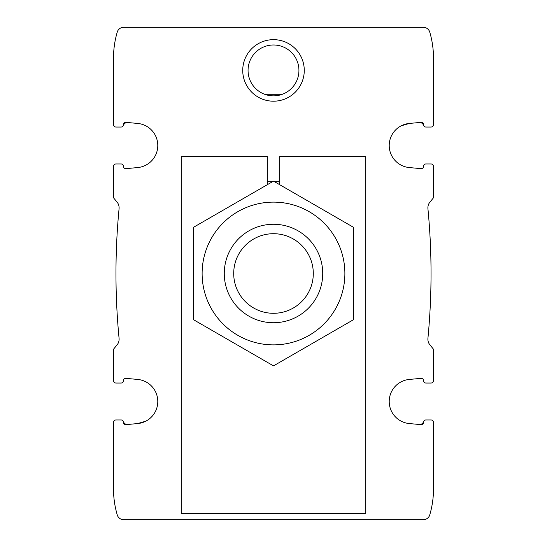 <?xml version="1.0" encoding="UTF-8"?>
<svg xmlns="http://www.w3.org/2000/svg" width="547" height="547" viewBox="0 0 547 547"><rect width="100%" height="100%" fill="white"/><g stroke="black" fill="none" stroke-linecap="round" stroke-linejoin="round"><path stroke-width="0.82" d="M145.775 421.19L137.694 423.556A22.153 22.153 0 0 0 137.694 379.44L126.036 378.36A2.462 2.462 0 0 0 123.349 380.815A2.215 2.215 0 0 1 121.133 383.037L115.964 383.037L121.133 383.037M425.867 383.037L431.036 383.037L425.867 383.037A2.215 2.215 0 0 1 423.651 380.815A2.462 2.462 0 0 0 420.964 378.36L409.306 379.44A22.153 22.153 0 0 0 409.306 423.556L420.964 424.636A2.462 2.462 0 0 0 423.651 422.181A2.215 2.215 0 0 1 425.867 419.959L431.036 419.959L425.867 419.959M115.964 163.963L121.133 163.963L115.964 163.963A2.462 2.462 0 0 0 113.502 166.425L113.502 196.913A2.462 2.462 0 0 0 114.077 198.493L116.955 201.918A9.231 9.231 0 0 1 119.068 208.735A676.913 676.913 0 0 0 119.068 338.265A9.231 9.231 0 0 1 116.955 345.082L114.077 348.507A2.462 2.462 0 0 0 113.502 350.087L113.502 380.575A2.462 2.462 0 0 0 115.964 383.037M137.694 423.556L126.036 424.636L123.349 422.181A2.462 2.462 0 0 0 126.036 424.636L123.349 422.181A2.215 2.215 0 0 0 121.133 419.959L115.964 419.959L121.133 419.959M115.964 419.959A2.462 2.462 0 0 0 113.502 422.421L113.502 488.881A92.306 92.306 0 0 0 117.249 514.918A6.591 6.591 0 0 0 123.574 519.65L423.426 519.65A6.591 6.591 0 0 0 429.751 514.918A92.306 92.306 0 0 0 433.498 488.881L433.498 422.421A2.462 2.462 0 0 0 431.036 419.959M420.964 424.636L423.651 422.181M431.036 383.037A2.462 2.462 0 0 0 433.498 380.575L433.498 359.652M121.133 163.963A2.215 2.215 0 0 1 123.349 166.185A2.462 2.462 0 0 0 126.036 168.64L137.694 167.56A22.153 22.153 0 0 0 137.694 123.444L126.036 122.364A2.462 2.462 0 0 0 123.349 124.819L126.036 122.364M401.224 125.81L409.306 123.444A22.153 22.153 0 0 0 409.306 167.56L420.964 168.64A2.462 2.462 0 0 0 423.651 166.185A2.215 2.215 0 0 1 425.867 163.963L431.036 163.963L425.867 163.963M433.498 380.575L433.498 350.087A2.462 2.462 0 0 0 432.923 348.507L430.045 345.082A9.231 9.231 0 0 1 427.932 338.265A676.913 676.913 0 0 0 427.932 208.735A9.231 9.231 0 0 1 430.045 201.918L432.923 198.493A2.462 2.462 0 0 0 433.498 196.913L433.498 166.425A2.462 2.462 0 0 0 431.036 163.963M409.306 123.444L420.964 122.364L423.651 124.819A2.462 2.462 0 0 0 420.964 122.364L423.651 124.819A2.215 2.215 0 0 0 425.867 127.041L431.036 127.041A2.462 2.462 0 0 0 433.498 124.579L433.498 58.119A92.306 92.306 0 0 0 429.751 32.082A6.591 6.591 0 0 0 423.426 27.35L123.574 27.35A6.591 6.591 0 0 0 117.249 32.082A92.306 92.306 0 0 0 113.502 58.119L113.502 124.579A2.462 2.462 0 0 0 115.964 127.041L121.133 127.041A2.215 2.215 0 0 0 123.349 124.819M425.867 127.041L431.036 127.041M115.964 127.041L121.133 127.041M248.058 70.426A25.442 25.442 0 0 1 286.218 48.396A25.442 25.442 0 0 1 286.218 92.457A25.442 25.442 0 0 1 248.058 70.426M264.659 94.282L282.341 94.282M113.502 187.347L113.502 166.425M242.731 70.426A30.769 30.769 0 0 1 288.884 43.781A30.769 30.769 0 0 1 288.884 97.072A30.769 30.769 0 0 1 242.731 70.426M113.502 124.579L113.502 64.272M113.502 482.727L113.502 422.421M113.502 380.575L113.502 359.652M433.498 124.579L433.498 64.272M433.498 187.347L433.498 166.425M433.498 482.727L433.498 422.421M233.713 273.5A39.787 39.787 0 0 1 293.397 239.039A39.787 39.787 0 0 1 293.397 307.961A39.787 39.787 0 0 1 233.713 273.5M224.27 273.5A49.23 49.23 0 0 1 298.115 230.868A49.23 49.23 0 0 1 298.115 316.132A49.23 49.23 0 0 1 224.27 273.5M202.117 273.5A71.383 71.383 0 0 1 309.192 211.682A71.383 71.383 0 0 1 309.192 335.318A71.383 71.383 0 0 1 202.117 273.5M193.501 273.5L193.501 319.687L273.5 365.875L353.499 319.687L353.499 227.313L273.5 181.125L193.501 227.313L193.501 273.5M267.346 184.681L267.346 156.579L181.194 156.579L181.194 513.496L365.806 513.496L365.806 156.579L279.654 156.579L279.654 184.681M279.654 181.194L273.616 181.194M273.384 181.194L267.346 181.194"/></g></svg>
